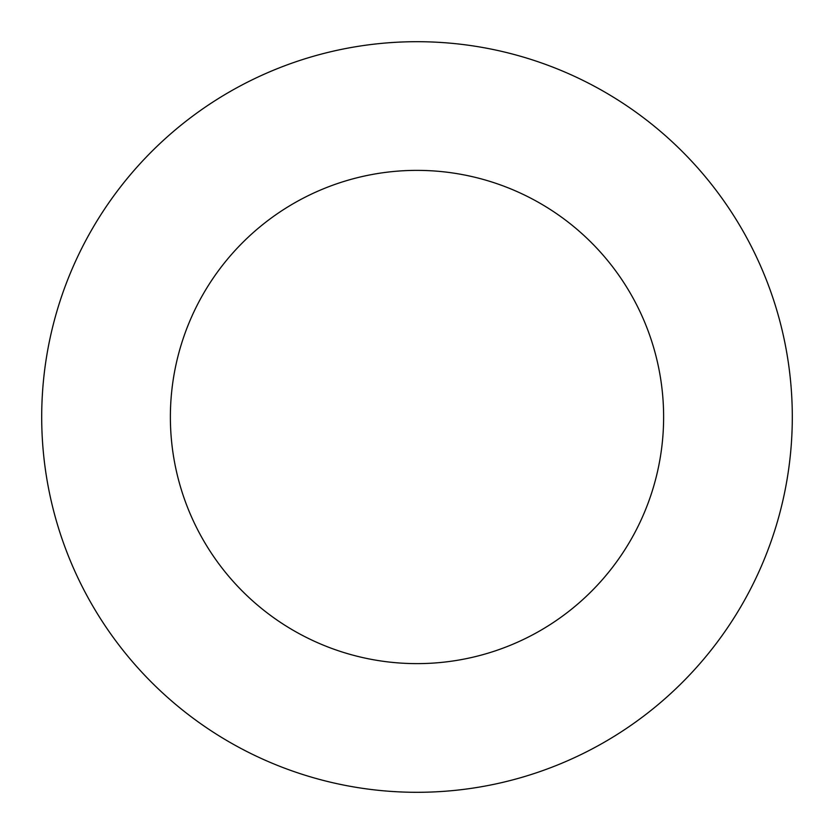 <?xml version="1.0" encoding="UTF-8"?>
<svg xmlns="http://www.w3.org/2000/svg" width="834" height="834" viewBox="0 0 834 834"><rect width="100%" height="100%" fill="white"/><g stroke="black" fill="none" stroke-linecap="round" stroke-linejoin="round"><path stroke-width="1.25" d="M417 41.7A375.3 375.3 0 0 0 41.7 417A375.3 375.3 0 0 0 417 792.3A375.3 375.3 0 0 0 792.3 417A375.3 375.3 0 0 0 417 41.7M417 170.376A246.624 246.624 0 0 0 170.376 417A246.624 246.624 0 0 0 417 663.624A246.624 246.624 0 0 0 663.624 417A246.624 246.624 0 0 0 417 170.376"/></g></svg>
